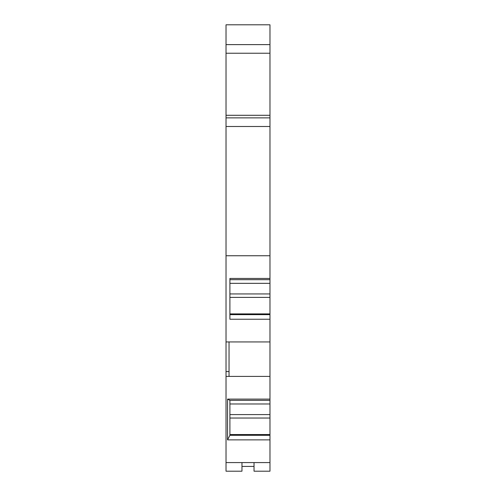 <?xml version="1.0" encoding="UTF-8"?>
<svg xmlns="http://www.w3.org/2000/svg" width="496" height="496" viewBox="0 0 496 496"><rect width="100%" height="100%" fill="white"/><g stroke="black" fill="none" stroke-linecap="round" stroke-linejoin="round"><path stroke-width="0.74" d="M269.973 53.239L226.027 53.239L226.027 44.621L269.973 44.621L226.027 44.621L226.027 24.8L269.973 24.8L269.973 115.289L226.027 115.289L226.027 341.936L269.973 341.936L269.973 400.34L229.902 400.34L227.552 399.1L269.973 399.1M226.027 126.492L269.973 126.492L269.973 115.289M269.973 126.492L269.973 279.694L229.902 279.694L229.902 283.334L269.973 283.334L269.973 279.694M269.973 341.936L269.973 283.334M254.033 462.582L254.033 471.2L269.973 471.2L269.973 400.34M269.973 376.402L229.04 376.402L229.04 341.936M269.973 439.884L227.552 439.884L227.552 399.1M226.027 341.936L226.027 471.2L241.967 471.2L241.967 462.582M269.973 462.582L226.027 462.582M269.973 435.302L229.902 435.302L227.552 439.884M229.902 435.302L229.902 400.34M269.973 434.856L229.902 434.856M254.033 466.407L241.967 466.407M226.027 53.239L226.027 115.289M269.973 117.874L226.027 117.874L269.973 117.874M226.027 24.8L269.973 24.8M269.973 255.756L226.027 255.756M269.973 319.238L229.902 319.238L229.902 278.454L269.973 278.454M269.973 314.65L229.902 314.65M269.973 314.204L229.902 314.204M226.027 371.578L229.04 371.578M226.027 376.402L229.04 376.402M269.973 403.98L229.902 403.98M269.973 414.588L229.902 414.588M269.973 418.035L229.902 418.035M269.973 434.552L229.902 434.552M269.973 293.936L229.902 293.936M269.973 297.383L229.902 297.383M269.973 313.9L229.902 313.9"/></g></svg>
